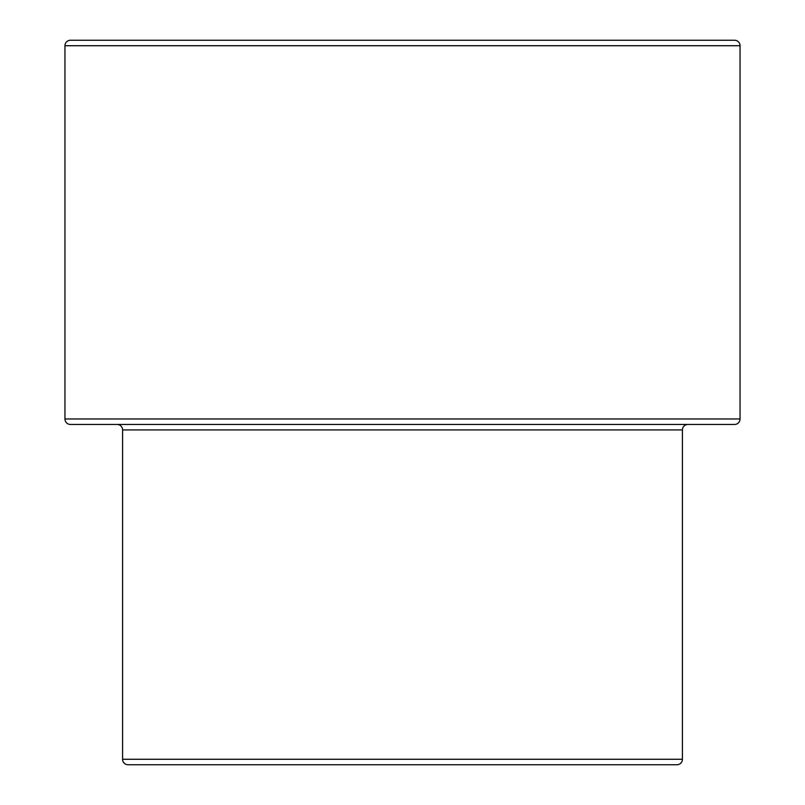 <?xml version="1.0" encoding="UTF-8"?>
<svg xmlns="http://www.w3.org/2000/svg" width="805" height="805" viewBox="0 0 805 805"><rect width="100%" height="100%" fill="white"/><g stroke="black" fill="none" stroke-linecap="round" stroke-linejoin="round"><path stroke-width="1.21" d="M740.047 418.962L740.047 45.734A5.484 5.484 0 0 0 734.563 40.25L70.438 40.25L734.563 40.25A5.484 5.484 0 0 1 740.047 45.734A5.484 5.484 0 0 0 734.563 40.25L70.438 40.25L734.563 40.25A5.484 5.484 0 0 1 740.047 45.734A5.484 5.484 0 0 0 734.563 40.25L70.438 40.25A5.484 5.484 0 0 0 64.953 45.734L64.953 418.962L740.047 418.962A5.484 5.484 0 0 1 734.563 424.456L616.56 424.456M188.44 424.456L70.438 424.456A5.484 5.484 0 0 1 64.953 418.962M199.419 764.75L128.065 764.75A5.484 5.484 0 0 1 122.581 759.266A5.484 5.484 0 0 0 128.065 764.75L182.956 764.75M605.581 764.75L128.065 764.75A5.484 5.484 0 0 1 122.581 759.266A5.484 5.484 0 0 0 128.065 764.75L243.331 764.75L128.065 764.75A5.484 5.484 0 0 1 122.581 759.266L682.419 759.266A5.484 5.484 0 0 1 676.935 764.75L622.044 764.75M556.185 424.456L578.141 424.456M226.859 424.456L248.815 424.456M676.935 764.75L561.669 764.75L676.935 764.75M117.087 424.456A5.484 5.484 0 0 1 122.581 429.94L122.581 759.266M687.913 424.456A5.484 5.484 0 0 0 682.419 429.94L122.581 429.94M734.563 424.456L70.438 424.456M682.419 759.266L682.419 429.94M740.047 45.734L64.953 45.734"/></g></svg>
